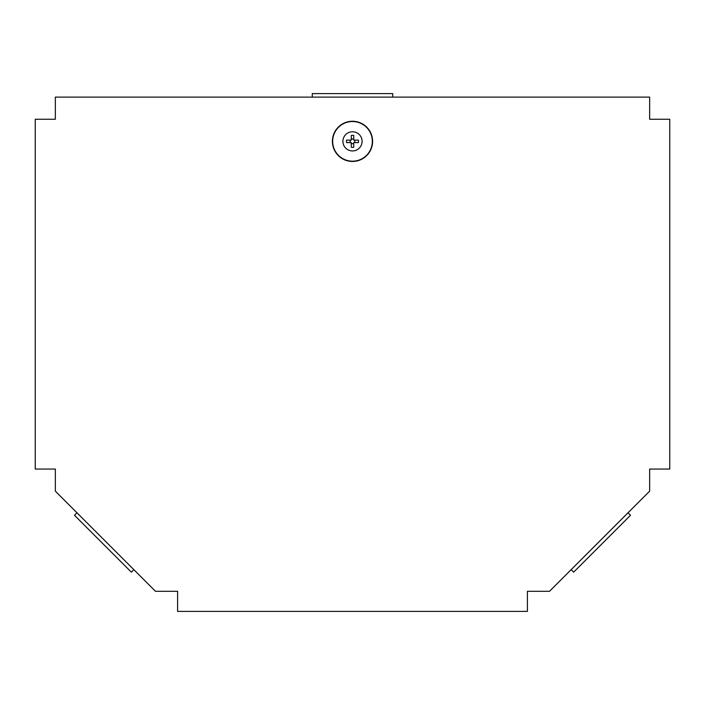 <?xml version="1.0" encoding="UTF-8"?>
<svg xmlns="http://www.w3.org/2000/svg" width="705" height="705" viewBox="0 0 705 705"><rect width="100%" height="100%" fill="white"/><g stroke="black" fill="none" stroke-linecap="round" stroke-linejoin="round"><path stroke-width="1.06" d="M133.844 569.658L155.479 591.292L177.59 591.292L177.59 611.394L527.41 611.394L527.41 591.292L549.521 591.292L649.649 491.165L649.649 469.054L669.75 469.054L669.75 119.242L649.649 119.242L649.649 97.123L55.351 97.123L55.351 119.242L35.25 119.242L35.25 469.054L55.351 469.054L55.351 491.165L76.986 512.799L74.492 515.284L131.359 572.152L133.844 569.658L76.986 512.799M628.014 512.799L630.508 515.284L573.641 572.152L571.156 569.658M312.289 97.123L312.289 93.606L392.711 93.606L392.711 97.123M372.601 141.352A20.101 20.101 0 0 1 352.5 161.454A20.101 20.101 0 0 1 332.399 141.352A20.101 20.101 0 0 1 352.5 121.251A20.101 20.101 0 0 1 372.601 141.352M362.088 141.352A9.588 9.588 0 0 1 352.5 150.94A9.588 9.588 0 0 1 342.912 141.352A9.588 9.588 0 0 1 352.5 131.764A9.588 9.588 0 0 1 362.088 141.352M350.5 142.586A2.353 2.353 0 0 1 350.5 140.119M351.266 139.352A2.353 2.353 0 0 1 353.734 139.352M354.5 140.119A2.353 2.353 0 0 1 354.5 142.586M346.596 142.586A6.028 6.028 0 0 1 346.596 140.119L351.266 140.119L351.266 135.448A6.028 6.028 0 0 1 353.734 135.448L353.734 140.119L358.404 140.119A6.028 6.028 0 0 1 358.404 142.586L353.734 142.586L353.734 147.257A6.028 6.028 0 0 1 351.266 147.257L351.266 142.586L346.596 142.586M353.734 143.353A2.353 2.353 0 0 1 351.266 143.353M372.548 141.352A20.048 20.048 0 0 1 352.5 161.401A20.048 20.048 0 0 1 332.452 141.352A20.048 20.048 0 0 1 352.5 121.304A20.048 20.048 0 0 1 372.548 141.352M372.328 141.352A19.828 19.828 0 0 1 352.5 161.181A19.828 19.828 0 0 1 332.672 141.352A19.828 19.828 0 0 1 352.5 121.524A19.828 19.828 0 0 1 372.328 141.352"/></g></svg>
